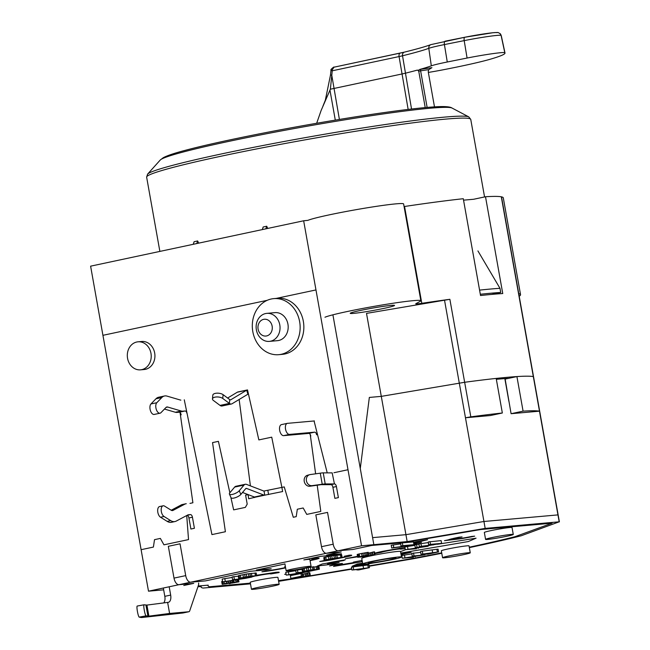 <?xml version="1.0" encoding="UTF-8"?>
<svg xmlns="http://www.w3.org/2000/svg" width="650" height="650" viewBox="0 0 650 650"><rect width="100%" height="100%" fill="white"/><g stroke="black" fill="none" stroke-linecap="round" stroke-linejoin="round"><path stroke-width="0.97" d="M463.548 200.159L473.647 199.266L485.501 196.739A182.894 9.937 169.9 0 1 503.295 197.852L520.544 294.669A182.894 9.937 -10.1 0 1 519.204 296.238M324.976 317.233A49.238 2.673 -10.1 0 1 363.87 308.222A49.238 2.673 -10.1 0 1 413.351 300.649A49.238 2.673 -10.1 0 1 420.859 300.747L403.609 203.929A49.238 2.673 169.9 0 0 396.102 203.84A49.238 2.673 169.9 0 0 346.954 211.339A49.238 2.673 169.9 0 0 307.881 220.358L303.656 220.781L90.61 266.167L148.501 591.183L361.546 545.797L407.16 541.588L485.176 528.401L559.187 521.812L521.3 535.746A175.857 9.555 -10.1 0 1 469.349 547.625M351.764 569.173L278.623 581.344M250.486 583.846L203.076 588.063A182.894 9.937 -10.1 0 1 201.069 587.015A182.894 9.937 -10.1 0 1 201.207 586.487L197.917 586.779M163.654 589.834L148.501 591.183M441.764 553.264A175.857 9.555 -10.1 0 1 412.929 558.829L369.208 566.223M361.546 545.797L303.656 220.781M373.823 544.554L332.906 314.811M407.16 541.588L366.511 313.389L449.873 299.301A182.894 9.937 -10.1 0 0 421.801 303.298L404.552 206.481A11.253 0.609 -10.1 0 1 404.081 206.554M485.176 528.401L444.527 300.202M559.187 521.812L501.296 196.804M559.39 521.861L501.499 196.844M238.152 391.926A7.036 3.697 78 0 0 237.924 391.958A7.036 3.697 78 0 0 237.299 392.21L227.622 398.044M248.072 394.119L248.259 394.079A2.811 1.479 78 0 0 248.162 394.095A2.811 1.479 78 0 0 247.918 394.192L246.667 390.211L230.823 399.758A2.811 1.479 78 0 1 230.579 399.864A2.811 1.479 78 0 1 230.482 399.872A2.811 1.479 78 0 1 229.751 399.628L223.113 394.672A5.631 2.462 -174.5 0 0 216.929 393.177A5.631 2.462 -174.5 0 0 212.826 395.135L212.469 398.913A5.631 2.462 5.5 0 1 216.572 396.955A5.631 2.462 5.5 0 1 222.747 398.458L229.393 403.406L229.751 399.628M231.457 403.991L222.097 405.982A7.036 3.697 78 0 1 221.861 406.023A7.036 3.697 78 0 1 220.025 405.405L229.393 403.406A7.036 3.697 -102 0 0 231.221 404.024A7.036 3.697 -102 0 0 231.457 403.991A7.036 3.697 -102 0 0 232.082 403.739L247.918 394.192M237.299 392.21L246.667 390.211A7.036 3.697 -102 0 1 247.284 389.967A7.036 3.697 -102 0 1 247.52 389.927L258.854 439.912L271.733 437.166L281.889 487.402L264.022 491.026A2.811 1.479 78 0 1 263.616 490.961L246.529 484.396A7.036 3.697 -102 0 0 245.513 484.242A7.036 3.697 -102 0 0 245.278 484.274L235.918 486.273A7.036 3.697 78 0 0 234.65 487.077L229.864 492.765L218.408 441.35L212.55 442.593L225.396 531.733L211.932 534.601L184.275 399.815M220.025 405.405L213.387 400.449A5.631 2.462 5.5 0 1 212.469 398.913M196.747 243.555L197.641 240.955L198.729 243.132M197.641 240.955L194.123 241.703L193.237 244.303M265.817 228.841L266.703 226.241L263.193 226.988L262.299 229.588M266.703 226.241L267.792 228.418M230.847 497.282L233.651 509.876L245.359 507.382L247.203 504.124L245.602 495.129L248.097 494.601L248.682 498.777L255.393 497.169A7.036 3.697 78 0 1 254.386 497.014L263.746 495.016L246.659 488.451A2.811 1.479 78 0 0 246.252 488.386A2.811 1.479 78 0 0 246.155 488.402A2.811 1.479 78 0 0 245.651 488.727L240.866 494.423L239.224 490.774L244.018 485.079A7.036 3.697 -102 0 1 245.278 484.274M263.746 495.016A7.036 3.697 -102 0 0 264.761 495.17L282.628 491.546L281.889 487.402L284.237 486.899L293.288 517.27L296.213 516.644L297.326 509.234L303.176 507.983L306.751 514.402L320.799 511.412L317.2 485.201M239.224 490.774A5.631 1.812 155.8 0 1 233.764 494.024A5.631 1.812 155.8 0 1 229.409 494.073L231.043 497.721A5.631 1.812 -24.2 0 0 235.398 497.664A5.631 1.812 -24.2 0 0 240.866 494.423M229.409 494.073A5.631 1.812 155.8 0 1 229.864 492.765M242.515 492.456L254.386 497.014M187.021 413.619A2.811 1.479 78 0 0 185.047 410.987L182.829 411.182A14.072 7.394 -102 0 1 181.212 411.011L167.684 407.038A5.631 2.958 78 0 0 167.034 406.965A5.631 2.958 78 0 0 166.847 406.998A5.631 2.958 78 0 0 165.945 407.517L160.956 412.677A5.631 2.958 -102 0 1 160.062 413.197A5.631 2.958 -102 0 1 159.876 413.221A5.631 2.958 -102 0 1 156.179 409.061A5.631 2.958 -102 0 1 156.812 402.707L161.809 397.548A16.884 8.873 -102 0 1 164.499 395.988A16.884 8.873 -102 0 1 165.059 395.899A16.884 8.873 -102 0 1 167.009 396.11L180.529 400.083A2.811 1.479 78 0 0 180.854 400.116M164.499 395.988L158.649 397.231A16.884 8.873 78 0 0 155.951 398.791L150.963 403.959A5.631 2.958 78 0 0 150.329 410.304A5.631 2.958 78 0 0 154.018 414.473A5.631 2.958 78 0 0 154.204 414.44L160.062 413.197M164.458 409.053L175.354 412.254A14.072 7.394 78 0 0 176.979 412.425L179.197 412.23A2.811 1.479 -102 0 1 181.171 414.863M187.07 515.336A2.811 1.479 -102 0 1 188.923 517.969L190.897 529.035L194.407 528.288L192.433 517.221A2.811 1.479 78 0 0 190.458 514.589L188.24 514.784A2.811 1.479 78 0 0 188.143 514.8A2.811 1.479 78 0 0 187.939 514.881L176.223 521.097A16.884 8.873 -102 0 1 174.972 521.552A16.884 8.873 -102 0 1 174.411 521.641A16.884 8.873 -102 0 1 170.682 520.617L164.036 516.49A5.631 2.958 -102 0 1 161.208 510.624A5.631 2.958 -102 0 1 163.126 505.798A5.631 2.958 -102 0 1 163.312 505.765A5.631 2.958 -102 0 1 164.556 506.106L171.202 510.234A5.631 2.958 78 0 0 172.445 510.575A5.631 2.958 78 0 0 172.632 510.543A5.631 2.958 78 0 0 173.046 510.396L184.763 504.173A14.072 7.394 -102 0 1 185.803 503.791A14.072 7.394 -102 0 1 186.266 503.726M185.803 503.791L182.284 504.538A14.072 7.394 78 0 0 181.244 504.92L171.218 510.242M159.803 506.512A5.631 2.958 78 0 0 159.616 506.545A5.631 2.958 78 0 0 157.698 511.371A5.631 2.958 78 0 0 160.526 517.238L167.172 521.365A16.884 8.873 78 0 0 170.901 522.389A16.884 8.873 78 0 0 171.462 522.299L174.972 521.552M460.062 538.769L446.184 540.442L460.062 538.769M309.936 486.233L320.921 484.681L330.931 484.664A2.811 1.479 -102 0 1 332.906 487.297L334.872 498.363L338.39 497.616L336.416 486.549A2.811 1.479 78 0 0 334.441 483.917L332.166 472.867L322.465 472.875L310.156 474.581A5.631 4.745 -105 0 0 309.684 474.679L307.491 475.264A5.631 4.745 75 0 0 304.298 481.658A5.631 4.745 75 0 0 309.936 486.233L312.122 485.648A5.631 4.745 -105 0 1 306.483 481.065A5.631 4.745 -105 0 1 309.684 474.679M330.931 484.664L334.441 483.917L332.166 472.867M312.122 485.648L324.431 483.933L334.132 483.933M169.187 586.771L170.666 595.091A7.036 3.697 78 0 1 168.431 602.298A7.036 3.697 78 0 1 168.196 602.339L146.924 605.085L144.089 604.784A5.631 0.764 -100.5 0 0 144.04 604.784A5.631 0.764 -100.5 0 0 144.292 610.301A5.631 0.764 -100.5 0 0 146.055 615.842L148.891 616.151L169.593 613.454L188.809 611.739A2.811 1.479 -102 0 0 188.898 611.731L183.048 612.974A2.811 1.479 78 0 0 183.138 612.95M183.048 612.974A2.811 1.479 78 0 1 182.959 612.991L144.43 617.24A9.848 0.536 -10.1 0 1 141.082 617.5L139.206 617.118A5.631 0.764 79.5 0 1 137.442 611.577A5.631 0.764 79.5 0 1 137.191 606.052A5.631 0.764 79.5 0 1 137.231 606.052L143.999 604.801M167.627 602.387L169.593 613.454L164.312 614.648M163.337 588.023L164.816 596.342A7.036 3.697 -102 0 1 163.702 602.899M198.607 583.009A2.811 1.479 -102 0 1 198.518 585.008L189.711 610.837A2.811 1.479 -102 0 1 188.898 611.731M362.684 563.696L360.173 564.769L353.413 565.882L357.37 564.192L362.619 563.331M281.653 424.58A5.631 2.958 78 0 0 281.466 424.613A5.631 2.958 78 0 0 279.703 430.552A5.631 2.958 78 0 0 283.619 435.646L308.799 433.404A2.811 1.479 -102 0 1 310.773 436.044M316.623 434.793A2.811 1.479 78 0 0 314.649 432.161L289.477 434.403A5.631 2.958 -102 0 1 285.561 429.309A5.631 2.958 -102 0 1 287.316 423.361A5.631 2.958 -102 0 1 287.503 423.337L314.405 420.94M400.701 543.855L401.074 546.65L406.047 545.586L401.082 546.033L400.595 543.262L402.35 542.888L402.838 545.659L401.082 546.033M311.082 566.361A12.659 0.691 -10.1 0 1 302.136 568.628A12.659 0.691 -10.1 0 1 288.08 570.83A12.659 0.691 -10.1 0 1 286.146 570.806A12.659 0.691 -10.1 0 1 295.084 568.539A12.659 0.691 -10.1 0 1 309.148 566.337A12.659 0.691 -10.1 0 1 311.082 566.361L309.847 559.447A12.659 0.691 169.9 0 0 307.913 559.423A12.659 0.691 169.9 0 0 303.859 559.918L320.759 556.319L335.571 555.003L341.421 553.759L326.609 555.076L341.242 551.956L326.43 553.272A7.036 3.697 78 0 1 321.498 546.691L333.206 544.196A7.036 3.697 -102 0 0 338.138 550.786L352.95 549.461L371.678 545.472L402.992 542.685L481.008 529.498L552.069 523.177L515.011 536.689A168.829 9.173 -10.1 0 1 469.267 547.186M183.796 585.496L193.749 583.375L178.937 584.699A7.036 3.697 78 0 1 174.005 578.11L168.334 546.301L180.042 543.806L185.713 575.616A7.036 3.697 -102 0 0 190.645 582.205L205.457 580.889L250.518 571.285L265.33 569.969L271.188 568.717L256.376 570.034L284.928 563.956M513.273 534.454L512.038 527.54A14.072 0.764 169.9 0 0 509.892 527.508A14.072 0.764 169.9 0 0 494.268 529.953A14.072 0.764 169.9 0 0 484.339 532.472L485.574 539.386A14.072 0.764 -10.1 0 1 495.503 536.867A14.072 0.764 -10.1 0 1 511.128 534.422A14.072 0.764 -10.1 0 1 513.273 534.454A14.072 0.764 -10.1 0 1 503.344 536.965A14.072 0.764 -10.1 0 1 487.719 539.411A14.072 0.764 -10.1 0 1 485.574 539.386M279.159 584.326L277.924 577.411A14.072 0.764 169.9 0 0 275.779 577.387A14.072 0.764 169.9 0 0 260.154 579.832A14.072 0.764 169.9 0 0 250.226 582.343L251.453 589.258A14.072 0.764 -10.1 0 1 261.389 586.747A14.072 0.764 -10.1 0 1 277.014 584.301A14.072 0.764 -10.1 0 1 279.159 584.326A14.072 0.764 -10.1 0 1 269.222 586.844A14.072 0.764 -10.1 0 1 253.597 589.29A14.072 0.764 -10.1 0 1 251.453 589.258M470.267 552.801L469.032 545.886A14.072 0.764 169.9 0 0 466.887 545.854A14.072 0.764 169.9 0 0 451.262 548.299A14.072 0.764 169.9 0 0 441.334 550.818L442.569 557.733A14.072 0.764 -10.1 0 1 452.497 555.214A14.072 0.764 -10.1 0 1 468.122 552.768A14.072 0.764 -10.1 0 1 470.267 552.801A14.072 0.764 -10.1 0 1 460.338 555.311A14.072 0.764 -10.1 0 1 444.714 557.757A14.072 0.764 -10.1 0 1 442.569 557.733M357.508 556.327L345.329 558.748L357.589 556.806M329.623 565.914L342.404 563.436L333.515 564.639L329.623 565.914M401.058 554.515L411.084 552.386L400.944 553.849M459.087 537.184L456.154 537.81A17.582 0.959 169.9 0 0 448.386 539.833L444.486 540.662L460.98 538.712A17.582 0.959 169.9 0 0 474.671 536.161L471.705 536.429A11.96 0.65 -10.1 0 1 459.786 538.566A11.96 0.65 -10.1 0 1 453.643 539.086A11.96 0.65 -10.1 0 1 459.119 537.55L462.044 536.924L459.087 537.184M301.99 572.804L304.102 572.496M309.01 571.423A17.582 0.959 169.9 0 0 310.659 571.025L309.611 570.879M286.041 574.048L284.668 574.34L286.073 574.218M413.603 542.709A9.848 0.536 -10.1 0 1 421.712 541.166L427.594 539.719L423.54 540.386A18.289 0.991 169.9 0 0 413.514 542.197M413.839 544.05A18.289 0.991 169.9 0 0 415.634 543.758L421.509 542.311L417.454 542.977A9.848 0.536 -10.1 0 1 413.749 543.538M374.847 553.629L381.558 552.289A9.848 0.536 -10.1 0 1 392.039 550.006A9.848 0.536 -10.1 0 1 400.709 548.998A9.848 0.536 -10.1 0 1 400.473 549.161L405.145 548.633M404.926 547.398L382.517 551.346A18.289 0.991 169.9 0 0 374.766 553.174M333.255 563.875L339.137 562.429L335.083 563.095A9.848 0.536 -10.1 0 1 327.519 563.916A9.848 0.536 -10.1 0 1 339.341 561.275L343.395 560.609L345.223 559.829L341.169 560.503A18.289 0.991 169.9 0 0 326.503 563.274L322.229 563.981L317.062 566.191L321.336 565.484A18.289 0.991 169.9 0 0 333.255 563.875M362.099 560.43L353.681 562.055A18.289 0.991 169.9 0 0 353.243 562.364A18.289 0.991 169.9 0 0 354.315 562.51L335.335 565.638L333.515 566.418L362.326 561.665M401.188 555.222L402.902 554.491L401.107 554.791M362.196 560.958A9.848 0.536 -10.1 0 1 361.554 560.885A9.848 0.536 -10.1 0 1 361.79 560.714L362.131 560.576M326.82 560.227A11.96 0.65 -10.1 0 1 324.456 560.495L319.776 561.494A17.582 0.959 169.9 0 0 329.973 560.097L347.392 556.709A17.582 0.959 169.9 0 0 351.723 555.287A17.582 0.959 169.9 0 0 349.042 555.254L344.354 556.254A11.96 0.65 -10.1 0 1 346.182 556.278A11.96 0.65 -10.1 0 1 342.127 557.497M330.387 559.707A11.96 0.65 -10.1 0 1 329.379 559.861M310.066 560.666L314.803 559.609A17.582 0.959 169.9 0 0 319.134 558.188A17.582 0.959 169.9 0 0 316.452 558.155L311.773 559.154A11.96 0.65 -10.1 0 1 313.601 559.179A11.96 0.65 -10.1 0 1 310.001 560.3M256.531 575.876A9.848 0.536 -10.1 0 1 263.323 574.616A9.848 0.536 -10.1 0 1 270.896 573.796A9.848 0.536 -10.1 0 1 270.66 573.958L278.769 572.626A18.289 0.991 169.9 0 0 279.207 572.317A18.289 0.991 169.9 0 0 275.673 572.349L256.596 575.25M245.44 578.362L251.737 577.086A9.848 0.536 -10.1 0 1 252.176 576.924M362.586 563.119A18.289 0.991 169.9 0 0 361.579 563.339L357.305 564.046L352.129 566.247L356.411 565.549A18.289 0.991 169.9 0 0 368.331 563.94L372.84 563.079M363.041 564.054A9.848 0.536 -10.1 0 1 362.586 563.981A9.848 0.536 -10.1 0 1 362.716 563.867M285.391 566.564L284.659 566.719L285.407 566.654M285.561 567.507A11.96 0.65 -10.1 0 1 266.606 570.798L261.926 571.797A17.582 0.959 169.9 0 0 279.931 569.026L285.626 567.889M438.571 551.915L438.084 549.144L422.289 551.135L420.534 551.509L421.029 554.271L430.95 553.386L427.456 554.279L438.571 551.915L421.029 554.271M420.688 552.362L411.759 553.378L412.246 556.14L421.939 555.279L402.301 558.261L413.408 557.278L405.706 557.741L425.108 554.783L412.246 556.14M411.848 553.881L401.806 555.498L402.301 558.261M369.46 567.645L368.964 564.883L353.178 566.865L351.423 567.239L351.918 570.009L361.839 569.124L358.337 570.017L369.46 567.645L351.918 570.009M418.941 544.245L414.789 544.83L415.285 547.601L424.978 546.731L405.332 549.713L416.447 548.73L408.744 549.193L428.147 546.236L415.285 547.601M414.879 545.334L404.844 546.951L405.332 549.713M426.757 545.886L441.61 543.367L441.114 540.597L428.253 541.962L428.748 544.733L433.712 544.286L428.732 545.35L428.244 542.579L418.892 543.961L419.38 546.723L426.733 545.773M400.579 543.879L391.227 545.261L391.723 548.023L399.076 547.072M399.092 547.186L413.952 544.668L413.457 541.897L402.35 542.888M357.581 554.352L357.175 554.499L357.671 557.261L359.71 556.684L359.214 553.914L357.581 554.352L358.077 557.115M373.872 551.85L374.359 554.613L375.017 554.596L374.522 551.826L372.409 552.159L373.019 554.986L372.621 555.133L372.125 552.37L368.404 553.166M367.25 552.435L367.746 555.206L368.745 555.076L368.257 552.313L359.214 553.914M341.283 554.751L342.136 557.554L341.648 554.791L331.727 555.815L323.83 557.497L324.098 560.43L326.251 559.772L325.756 557.001M255.832 572.951L256.685 575.762L256.197 572.991L246.277 574.023L238.379 575.705L238.648 578.638L240.793 577.972L240.305 575.209M238.209 576.192L232.107 576.948L232.602 579.719L242.287 578.858L222.649 581.839L233.756 580.848L226.062 581.319L245.464 578.354L232.602 579.719M232.196 577.46L222.162 579.069L222.649 581.839M318.24 566.459L318.736 569.221L319.386 569.197L318.898 566.434L313.739 567.052M312.447 566.898L312.934 569.668L314.178 569.514L313.682 566.751L306.516 567.897L302.023 569.059L302.518 571.829L304.663 571.163L304.176 568.392M302.088 569.416L295.685 570.204L296.181 572.967L305.866 572.106L286.227 575.087L297.334 574.104L289.64 574.567L309.043 571.61L297.936 572.593L297.44 569.831M295.774 570.708L285.74 572.325L286.227 575.087M222.544 581.23L221.682 581.579L222.178 584.35L224.331 583.684L223.974 581.717M300.641 577.111L302.608 576.062L302.112 573.3L290.396 575.648L290.891 578.411L300.267 576.566L298.147 577.655L298.041 577.038M309.148 572.707L309.644 575.477L310.294 575.453L309.798 572.691L307.686 573.024L308.303 575.851L307.897 575.989L307.401 573.227L302.291 574.275M401.505 557.017L400.522 551.484A19.695 1.073 169.9 0 0 397.516 551.452A19.695 1.073 169.9 0 0 375.643 554.872A19.695 1.073 169.9 0 0 361.741 558.399L362.724 563.924A19.695 1.073 -10.1 0 1 376.626 560.406A19.695 1.073 -10.1 0 1 398.507 556.985A19.695 1.073 -10.1 0 1 401.505 557.017A19.695 1.073 -10.1 0 1 387.603 560.544A19.695 1.073 -10.1 0 1 365.731 563.964A19.695 1.073 -10.1 0 1 362.724 563.924M400.806 553.085L468.293 541.556L476.06 538.192L437.352 544.278M405.681 549.689L400.546 551.606M405.933 534.674L372.596 537.639L360.279 468.488L369.338 397.434L381.29 396.37L405.933 534.674L483.941 521.487L557.952 514.898L558.415 516.904L533.52 376.634A182.894 9.937 169.9 0 0 516.921 376.569L505.139 379.08L511.087 413.701L539.476 411.174A182.894 9.937 -10.1 0 0 523.079 411.141L516.921 376.569M523.079 411.141L511.087 413.701M557.952 514.898L539.476 411.174M504.839 378.584L508.869 401.253M483.941 521.487L465.465 417.763L490.352 415.545L502.344 412.994L496.186 378.414A182.894 9.937 169.9 0 0 464.652 382.281L381.29 396.37L464.652 382.281A182.894 9.937 -10.1 0 1 507.439 377.301A182.894 9.937 -10.1 0 1 533.52 376.634L518.741 293.654A182.894 9.937 -10.1 0 1 520.544 294.669M480.309 294.263A181.488 9.856 -10.1 0 1 500.719 292.451L491.441 294.434M500.719 292.451L499.98 288.308L477.921 250.916M499.98 288.308A181.488 9.856 169.9 0 0 479.57 290.119M465.465 417.763L470.811 416.853A182.894 9.937 -10.1 0 1 502.344 412.994M470.811 416.853L449.873 299.301M393.819 557.976A14.072 0.764 169.9 0 0 378.194 560.422A14.072 0.764 169.9 0 0 368.266 562.941A14.072 0.764 169.9 0 0 370.411 562.965A14.072 0.764 169.9 0 0 386.035 560.519A14.072 0.764 169.9 0 0 395.964 558.009A14.072 0.764 169.9 0 0 393.819 557.976M333.206 544.196L327.535 512.387L315.827 514.881L321.498 546.691M426.173 553.816L426.27 554.385M422.289 551.135L422.784 553.898M432.218 550.249L432.713 553.012M436.898 549.25L437.393 552.021M413.514 553.004L414.001 555.766M424.962 553.922L425.108 554.783M415.074 556.4L415.163 556.904M404.438 554.938L404.934 557.7M357.053 569.546L357.159 570.123M353.178 566.865L353.673 569.636M363.106 565.979L363.594 568.75M367.786 564.988L368.282 567.751M416.552 544.456L417.04 547.219M418.113 547.852L418.202 548.356M407.477 546.39L407.973 549.153M430.007 541.588L430.503 544.359L428.748 544.733M441.61 543.367L430.503 544.359M420.94 543.522L421.427 546.284L419.38 546.723M421.427 546.284L428.732 545.35M429.569 545.342L438.677 543.847L429.569 545.342M433.111 545.033L433.038 544.602M413.952 544.668L402.838 545.659M393.274 544.822L393.77 547.584L391.723 548.023M393.77 547.584L401.074 546.65M401.903 546.642L411.011 545.147L401.903 546.642M405.454 546.333L405.373 545.911M358.28 554.141L358.776 556.912M361.554 553.418L362.05 556.181L359.71 556.684M362.96 553.142L363.456 555.913L367.746 555.206M362.05 556.181L363.456 555.913M364.609 552.858L365.097 555.62M365.958 552.622L366.454 555.392M359.653 556.896L368.745 555.076M360.571 556.66L359.678 557.009M362.082 556.319L363.504 556.489L365.495 556.091L365.414 555.669M360.62 556.928L362.148 556.717M363.423 556.043L363.504 556.489M366.6 555.482L365.495 556.091M367.534 555.336L366.665 555.847M365.373 556.286L367.608 555.758M365.828 556.164L365.406 556.465M367.104 555.864L370.224 555.677L369.728 552.906M365.877 556.424L367.169 556.238M368.371 555.157L368.517 556.002M370.898 552.654L371.394 555.425L370.224 555.677M371.394 555.425L372.621 555.133M374.359 554.613L372.897 554.929M375.017 554.596L365.649 556.587L357.671 557.261M332.597 558.659L332.686 559.163L328.299 560.097L324.098 560.43M323.83 557.497L324.326 560.267M324.529 557.294L325.024 560.056M328.388 556.441L328.884 559.203L326.251 559.772M330.086 556.108L330.582 558.878L337.342 557.871L336.854 555.108M328.884 559.203L330.582 558.878M331.727 555.815L332.223 558.586M333.848 555.482L334.344 558.253M335.376 555.271L335.871 558.041M340.397 554.791L340.892 557.554L337.342 557.871M340.892 557.554L341.778 557.513M342.136 557.554L330.379 559.65M332.134 559.276L330.419 559.902M339.471 557.919L333.06 558.577L333.182 559.406L335.936 558.903L335.814 558.228M332.174 559.528L333.182 559.406M334.392 558.391L334.531 559.179M338.504 557.984L335.936 558.903M338.569 558.342L339.503 558.114M333.06 558.577L326.714 559.878M328.559 559.447L326.739 560.016M331.199 558.911L328.632 559.845M332.686 559.163L331.264 559.284M247.146 576.867L247.236 577.363L242.84 578.297L238.648 578.638M238.379 575.705L238.867 578.467M239.078 575.494L239.566 578.264M242.938 574.649L243.425 577.411L240.793 577.972M244.636 574.316L245.131 577.078L251.891 576.079L251.396 573.308M243.425 577.411L245.131 577.078M246.277 574.023L246.773 576.786M248.398 573.69L248.885 576.452M249.925 573.479L250.421 576.241M254.946 572.999L255.434 575.762L251.891 576.079M255.434 575.762L256.327 575.721M256.685 575.762L244.928 577.858M246.683 577.484L244.969 578.11M247.585 576.786L247.723 577.606L250.486 577.111L250.364 576.428M246.724 577.736L247.723 577.606M248.934 576.591L249.08 577.379M253.053 576.192L250.486 577.111M254.02 576.128L241.264 578.077M253.118 576.55L254.053 576.322M243.108 577.655L241.288 578.216M245.749 577.111L243.181 578.053M247.236 577.363L245.814 577.492M233.862 576.574L234.357 579.345M235.422 579.979L235.511 580.474M224.794 578.508L225.282 581.279M313.178 570.148L314.291 569.952M311.374 570.521L313.243 570.505M316.071 569.684L314.356 570.302M316.729 569.619L302.518 571.829M316.111 569.928L316.753 569.758M302.25 568.896L302.738 571.659M302.949 568.685L303.436 571.456M306.516 567.897L307.003 570.668L304.663 571.163M308.214 567.564L308.709 570.334L312.934 569.668M307.003 570.668L308.709 570.334M310.383 567.19L310.879 569.952M304.85 571.374L314.178 569.514M305.533 571.171L304.866 571.472M306.808 570.879L309.627 570.724L309.554 570.318M305.573 571.407L306.873 571.22M311.326 570.034L309.627 570.724M312.748 569.822L317.785 569.303L317.298 566.54M311.382 570.351L312.788 570.074M313.942 567.019L314.438 569.782M316.054 566.686L316.55 569.449M318.736 569.221L317.785 569.303M319.386 569.197L310.668 571.025M311.415 570.781L309.66 571.155M308.937 571.001L309.043 571.61M299 573.227L299.089 573.731M288.373 571.764L288.86 574.527M297.936 572.593L296.181 572.967M232.838 582.676L233.951 582.473M231.034 583.05L232.903 583.034M235.731 582.205L234.016 582.822M236.389 582.14L222.178 584.35M235.771 582.449L236.413 582.286M221.91 581.417L222.406 584.179M222.722 581.831L223.104 583.976M226.371 581.506L226.671 583.188L224.331 583.684M228.101 581.352L228.369 582.855L233.838 582.043L233.626 580.864M226.671 583.188L228.369 582.855M230.303 581.157L230.539 582.481M232.383 580.97L232.602 582.189M224.51 583.895L233.838 582.043M225.201 583.692L224.526 583.992M226.476 583.408L229.287 583.245L229.222 582.839M225.241 583.928L226.533 583.741M230.994 582.554L229.287 583.245M232.408 582.343L237.453 581.831L237.079 579.743M231.051 582.871L232.456 582.595M233.838 580.832L234.097 582.311M235.844 579.914L236.21 581.977M238.014 579.605L238.396 581.742L237.453 581.831M238.656 579.516L238.826 581.888L229.271 583.399M238.396 581.742L239.046 581.717M231.083 583.302L229.328 583.676M301.08 576.875L300.682 577.322M302.299 576.233L302.453 577.094L305.5 576.534L305.004 573.763M301.153 577.281L302.453 577.094M303.306 574.096L303.802 576.867M306.174 573.519L306.67 576.282L305.5 576.534M306.67 576.282L307.897 575.989M309.644 575.477L308.181 575.786M310.294 575.453L298.147 577.655M300.934 573.406L301.429 576.168L290.891 578.411M302.608 576.062L301.429 576.168M417.284 70.127L417.284 70.127A143.504 7.792 -10.1 0 1 405.161 73.247A14.072 0.764 -10.1 0 1 401.846 74.002L333.881 88.481A14.072 0.764 -10.1 0 1 330.371 89.196L321.124 110.484L316.664 123.272M434.484 106.852L428.366 72.524A4.217 3.656 74.5 0 1 428.797 69.623L431.925 67.657L421.046 69.249A1.406 0.699 -98.3 0 0 420.615 70.817L418.738 71.183L417.657 70.159M418.121 70.468L419.656 69.477A143.504 7.792 169.9 0 0 431.316 65.837A28.137 1.527 -10.1 0 1 447.273 62.002A1010.888 54.909 -10.1 0 1 467.082 58.045A28.137 1.527 -10.1 0 1 500.549 52.715A28.137 1.527 -10.1 0 1 504.806 52.707A143.504 7.792 -10.1 0 1 504.993 52.999A143.504 7.792 -10.1 0 1 490.384 59.191A77.382 4.201 -10.1 0 1 442.804 69.859A28.137 1.527 -10.1 0 1 428.35 72.434M431.405 67.779L431.925 67.657A157.568 8.556 169.9 0 1 430.934 67.933M330.371 89.196L331.793 75.368L330.964 74.969M339.398 119.438L331.793 75.368L332.231 70.801L331.402 70.452M331.427 70.273L332.199 69.924L332.231 70.801L399.067 56.566A3.518 1.852 -102 0 1 400.205 53.081A3.518 1.852 -102 0 1 400.327 53.064A18.2 0.991 -10.1 0 0 404.178 52.195M332.199 69.924L333.962 67.194C334.644 66.105 329.981 69.956 331.012 69.964L330.493 75.043L325.341 100.157L322.912 106.202M402.992 553.865L405.543 553.378L402.992 553.865M508.674 378.324A173.046 9.401 169.9 0 0 499.249 379.048A173.046 9.401 169.9 0 0 496.348 379.316M267.207 300.324L102.928 335.319L141.115 549.689L153.4 547.072L154.513 539.654L160.363 538.411L163.938 544.83L188.524 539.589L186.721 515.523M276.209 298.407L315.973 289.933L348.002 469.731L333.954 472.721M180.066 412.588L192.896 502.767L189.971 503.392M239.143 399.482L250.412 485.891M310.237 434.509L315.632 473.801M327.21 472.843L314.064 420.973M278.72 354.681L282.425 354.348A28.137 23.887 -95.1 0 0 284.854 353.982A28.137 23.887 -95.1 0 0 303.566 322.766A28.137 23.887 -95.1 0 0 277.436 298.293L273.731 298.626A28.137 23.887 84.9 0 1 299.861 323.091A28.137 23.887 84.9 0 1 281.158 354.315A28.137 23.887 84.9 0 1 278.72 354.681A28.137 23.887 84.9 0 1 252.59 330.208A28.137 23.887 84.9 0 1 271.302 298.992A28.137 23.887 84.9 0 1 273.731 298.626M140.514 369.842L144.219 369.509A14.072 11.944 -95.1 0 0 145.438 369.33A14.072 11.944 -95.1 0 0 154.789 353.722A14.072 11.944 -95.1 0 0 141.724 341.486L138.019 341.811A14.072 11.944 84.9 0 1 151.084 354.047A14.072 11.944 84.9 0 1 141.732 369.655A14.072 11.944 84.9 0 1 140.514 369.842A14.072 11.944 84.9 0 1 127.449 357.606A14.072 11.944 84.9 0 1 136.809 341.998A14.072 11.944 84.9 0 1 138.019 341.811M485.501 196.739L502.751 293.548A182.894 9.937 169.9 0 0 492.659 294.32A182.894 9.937 169.9 0 0 480.537 295.523L463.288 198.713A182.894 9.937 169.9 0 0 404.552 206.481M391.113 305.394A22.506 1.219 169.9 0 0 366.113 309.303A22.506 1.219 169.9 0 0 350.22 313.332A22.506 1.219 169.9 0 0 353.649 313.373A22.506 1.219 169.9 0 0 378.649 309.457A22.506 1.219 169.9 0 0 394.542 305.435A22.506 1.219 169.9 0 0 391.113 305.394M420.859 300.747A49.238 2.673 -10.1 0 1 420.306 301.283L415.854 303.704A11.253 0.609 169.9 0 0 415.724 303.826A11.253 0.609 169.9 0 0 421.801 303.298M351.081 557.757L353.632 557.269L351.081 557.757M334.311 564.915L336.863 564.428L334.311 564.915M258.334 134.071L252.273 135.273M259.74 133.794L258.326 134.038M269.327 341.388L277.477 340.665A14.072 11.944 -95.1 0 0 278.688 340.478A14.072 11.944 -95.1 0 0 288.048 324.87A14.072 11.944 -95.1 0 0 274.983 312.634L266.833 313.365A14.072 11.944 84.9 0 1 279.898 325.593A14.072 11.944 84.9 0 1 270.546 341.209A14.072 11.944 84.9 0 1 269.327 341.388A14.072 11.944 84.9 0 1 256.262 329.152A14.072 11.944 84.9 0 1 265.614 313.544A14.072 11.944 84.9 0 1 266.833 313.365M263.64 319.345A8.442 7.166 84.9 0 1 272.139 326.146A8.442 7.166 84.9 0 1 266.598 335.936A8.442 7.166 84.9 0 1 258.099 329.136A8.442 7.166 84.9 0 1 263.64 319.345M230.311 399.872L230.823 399.758M223.113 394.672L222.747 398.458M255.393 497.169L264.761 495.17L264.022 491.026M267.849 490.392L268.58 494.544M246.659 488.451L245.724 488.654M254.54 497.534L254.451 497.039M244.018 485.079L234.65 487.077M161.809 397.548L155.951 398.791M150.963 403.959L156.812 402.707M167.684 407.038L166.099 407.371M175.354 412.254L181.212 411.011M182.829 411.182L176.979 412.425M179.197 412.23L185.047 410.987M192.433 517.221L188.923 517.969M187.151 515.296L190.458 514.589M167.172 521.365L170.682 520.617M164.036 516.49L160.526 517.238M172.185 510.575L173.046 510.396M184.763 504.173L181.244 504.92M322.229 484.201L320.255 473.143M323.229 472.826L325.203 483.892M336.416 486.549L332.906 487.297M146.924 605.085L148.891 616.151L144.43 617.24M147.932 616.224L145.966 605.166M182.959 612.991L188.809 611.739M164.816 596.342L170.666 595.091M146.055 615.842L139.206 617.118M308.799 433.404L314.649 432.161M289.477 434.403L283.619 435.646M338.138 550.786L326.43 553.272M441.699 552.858A168.829 9.173 -10.1 0 1 412.807 558.464L369.135 565.841M351.699 568.791L307.361 576.282M299.049 577.688L278.501 580.629M198.169 586.032L208.227 585.138A175.857 9.555 -10.1 0 0 209.714 586.747L250.364 583.131M190.645 582.205L178.937 584.699M174.005 578.11L185.713 575.616M497.047 32.695A24.001 1.3 169.9 0 0 464.864 37.245A3.518 1.243 -101.3 0 0 464.791 37.253L492.871 32.736C500.037 32.329 497.161 32.329 499.988 33.516L501.28 35.701A142.886 7.759 169.9 0 0 501.093 35.409A3.518 3.51 -48.6 0 0 499.988 33.516M464.718 37.278A1006.761 54.689 169.9 0 0 445.136 41.194A3.518 1.316 78.6 0 0 445.063 41.202A3.518 1.316 78.6 0 0 444.413 44.582L447.273 62.002M400.091 53.113L334.116 67.169M418.738 71.183L425.222 107.583M329.932 89.976L335.294 120.112M411.531 109.029L402.529 55.778A14.69 0.796 -10.1 0 1 399.067 56.566L408.151 109.428M421.046 69.249L419.656 69.477M430.926 44.614A3.518 3.356 -110.2 0 0 428.797 48.328A144.121 7.833 -10.1 0 1 402.529 55.778A3.518 2.697 76.2 0 1 404.389 52.13C416.715 49.091 425.563 46.589 430.926 44.614L464.791 37.253A3.518 1.243 -101.3 0 0 464.198 40.625A1010.271 54.876 169.9 0 0 444.413 44.582A27.519 1.495 169.9 0 0 428.797 48.328L431.316 65.837M428.797 69.623L420.615 70.817L427.131 107.412M504.806 52.707L501.093 35.409A27.519 1.495 169.9 0 0 496.933 35.417A27.519 1.495 169.9 0 0 464.198 40.625L467.082 58.045M404.617 52.089A3.518 2.697 76.2 0 0 404.389 52.13L333.962 67.194M160.266 160.014L163.272 157.706C167.213 155.602 174.379 153.181 184.754 150.467C212.136 143.073 265.273 132.145 317.371 123.151C348.018 117.861 375.115 113.677 398.686 110.606C419.494 107.908 434.273 106.559 443.024 106.559C447.761 106.624 450.767 107.12 452.043 108.046A148.541 8.068 169.9 0 0 228.069 141.546A148.541 8.068 169.9 0 0 160.266 160.014L147.599 174.111A163.524 8.881 -10.1 0 1 147.599 174.111L147.599 174.111A163.524 8.881 -10.1 0 1 222.235 153.774A163.524 8.881 -10.1 0 1 444.113 117.154A163.524 8.881 -10.1 0 1 468.804 116.894L470.754 119.421A164.604 8.938 169.9 0 0 445.656 119.112A164.604 8.938 169.9 0 0 445.396 119.137A164.604 8.938 169.9 0 0 222.056 156A164.604 8.938 169.9 0 0 146.64 177.157L159.868 251.412M200.98 586.511L201.069 587.015M247.284 389.967L237.924 391.958M163.126 505.798L159.616 506.545M144.04 604.784L137.191 606.052M281.466 424.613L287.316 423.361M284.903 563.818L286.146 570.806M501.28 35.701L504.993 52.999M146.64 177.157L147.599 174.111M452.043 108.046L468.804 116.894M470.754 119.421L484.559 196.934"/></g></svg>
